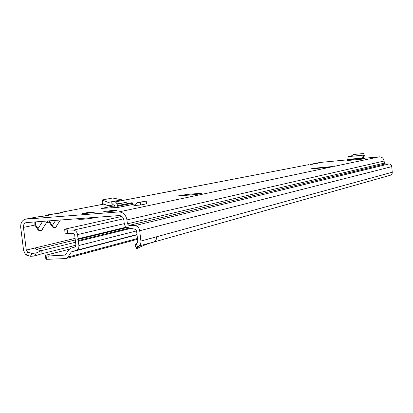 <?xml version="1.0" encoding="UTF-8"?>
<svg xmlns="http://www.w3.org/2000/svg" width="413" height="413" viewBox="0 0 413 413"><rect width="100%" height="100%" fill="white"/><g stroke="black" fill="none" stroke-linecap="round" stroke-linejoin="round"><path stroke-width="0.62" d="M105.981 211.983L103.173 211.905C105.15 211.353 108.676 210.842 113.74 210.377L116.59 210.444C114.633 210.997 111.097 211.508 105.981 211.983M84.489 213.629L81.955 213.557L92.089 212.096L94.66 212.163L84.489 213.629M192.659 194.771L176.96 196.092L186.96 194.446L199.293 193.413L201.358 193.398L197.352 194.265L192.747 194.776M316.518 163.383L313.493 163.734L316.554 163.383M57.221 224.904C55.822 228.601 53.995 228.972 51.749 226.035L52.27 225.622L53.54 227.171L54.722 227.537L55.931 226.902L56.798 225.565M57.345 213.464L61.62 212.871M35.337 221.874L35.415 224.636L34.873 225.059L34.816 221.915M43.22 227.759L43.195 227.842C41.723 231.657 39.813 232.06 37.464 229.055L38.001 228.632L39.323 230.206L40.562 230.583L41.842 229.907L42.776 228.446M47.691 215.555L43.102 216.211L47.531 215.596M330.085 167.136L330.648 166.707L332.61 166.48L327.623 167.404L312.755 168.772L311.072 168.798L315.764 168.034L316.941 167.967L316.637 168.416M364.374 158.618L363.233 158.54M364.359 158.432L362.423 159.113L347.534 160.523L348.283 156.604L363.068 155.185M111.846 207.858L111.67 206.386L101.598 208.405L115.046 207.605L114.716 205.824L113.549 204.802L109.146 205.736L107.85 205.617L102.161 203.413L101.897 203.16L102.218 200.057M111.67 206.386L112.971 206.211L113.152 207.754M114.742 206.035L112.971 206.211M113.735 201.436L122.021 199.851L112.563 198.018L102.228 199.969L108.185 202.406L112.863 201.498C115.33 201.327 116.879 202.69 117.519 205.597L117.602 206.273L118.67 207.311L115.046 207.605M319.703 168.132L320.638 167.626L326.781 166.997L326.951 167.466M316.482 163.145L320.307 162.428L347.684 159.826M363.218 158.355L379.211 156.837C381.927 156.857 383.563 158.251 384.121 161.024L384.338 163.13L127.4 223.82L128.918 225.431L385.241 163.971L384.338 163.13M127.4 223.82L126.936 219.912C125.882 214.77 123.151 212.106 118.753 211.926L25.384 219.189C22.003 220.325 20.449 223.123 20.722 227.594L23.562 250.242L24.904 253.417L26.241 255.043L27.645 252.224L26.287 250.087L23.443 227.398C23.288 224.848 24.176 223.252 26.096 222.602L119.187 215.576C121.701 215.679 123.255 217.202 123.859 220.139L124.323 224.037L125.444 226.974L135.309 229.344L136.579 230.929L137.803 241.249L137.25 242.772L136.037 243.747L137.803 246.959L140.317 244.481L140.838 243.05L140.921 241.063L156.532 236.788C156.682 239.473 155.701 241.249 153.579 242.111L153.46 242.147M137.498 202.561L146.217 201.121L146.532 203.779L140.477 205.034L133.879 205.566L137.498 202.561L140.162 202.344L140.477 205.034M188.091 195.179L188.354 195.158M186.97 195.385L186.681 195.308M180.12 195.891L179.712 195.932M326.91 167.048L330.648 166.707L330.684 167.059M311.686 164.069L313.513 163.734L310.597 164.446M115.212 201.895L308.63 164.673L115.248 201.916M103.926 204.099L60.67 212.401M320.307 162.428L316.27 163.187M75.558 242.24L41.254 250.696L36.385 249.406L35.255 247.934L26.287 250.087M27.645 252.224L31.987 253.443L36.349 252.921L41.254 250.696L40.954 254.01L34.485 256.06L30.412 256.282L26.241 255.043M75.925 245.219L40.954 254.01M49.395 220.816L49.792 221.709L49.266 222.117L48.837 220.857M46.943 215.039L61.774 212.829M51.899 214.12L46.726 215.085M25.652 219.138L36.623 217.026L43.086 216.221M153.507 242.137L390.399 175.226L391.736 174.307L392.298 173.042L391.767 166.63L139.702 230.722C139.114 227.682 137.514 225.988 134.891 225.632L128.918 225.431M385.241 163.971L388.907 163.971C390.512 164.111 391.462 164.999 391.767 166.63M139.702 230.722L140.921 241.063M151.969 242.55L153.471 242.147M36.349 252.921L34.485 256.06M30.412 256.282L31.987 253.443M47.345 215.617L48.801 215.116L47.252 215.013L45.193 215.942M37.537 216.887L26.086 219.086M61.377 212.901L62.781 212.416L61.201 212.323L59.214 213.222M317.819 163.223L315.909 163.455M313.477 163.739L313.204 163.775M313.018 164.152L311.092 164.384M308.594 164.679L308.32 164.715M137.803 246.959L136.713 248.755L143.905 245.358M136.62 248.569L135.103 245.539L136.037 243.747M135.108 245.172L136.77 248.373M321.799 167.941L321.866 167.451M326.714 167.487L326.781 166.997M117.116 204.099L128.247 201.905L117.142 204.156M117.519 205.597L132.145 202.675L132.222 203.33L133.27 204.342L118.67 207.311M116.987 203.821L121.969 203.139M146.217 201.121L140.162 202.344M363.249 158.943L363.321 157.167L363.636 157.203L363.43 155.2L363.135 155.169L362.423 159.113M363.43 155.2L363.776 155.345L364.044 153.657L363.569 153.528L353.554 154.503L350.73 156.367M364.287 155.469L364.023 157.203L363.636 157.203M84.133 213.206L82.213 213.593L86.394 213.433L94.386 212.081M65.249 255.022L69.002 249.56L70.876 248.146L75.326 246.897L75.982 245.689L74.65 234.791L73.622 233.675L67.67 233.433C65.393 233.324 64.48 233.066 64.934 232.669L64.769 229.525M124.272 223.639L77.551 234.599L78.067 238.802L77.758 239.494L78.372 241.321L78.883 245.518L136.579 230.913M64.949 255.1L48.744 255.972L46.096 255.853L45.394 255.332L45.822 258.765L46.524 259.307L65.378 258.605L66.095 258.481L67.908 257.092L71.341 251.935L76.286 250.335C78.171 249.602 79.038 247.996 78.883 245.518M45.394 255.332L69.239 249.245M71.805 251.584L137.018 234.62L71.816 251.584M77.551 234.599C77.035 231.936 75.667 230.444 73.447 230.129L67.489 229.907L67.67 233.433M121.83 216.417L64.753 229.163C64.299 229.551 65.213 229.798 67.489 229.907M129.703 227.997L77.902 240.676M127.405 227.444L77.758 239.494M49.792 221.709L52.27 225.622L55.683 220.346M34.8 221.941L35.239 222.008M35.415 224.636L38.001 228.632L42.678 221.322M320.638 167.626L316.941 167.967M333.719 166.46L379.211 156.837M318.898 163.068L318.433 163.016M314.102 163.997L313.648 163.94M62.131 212.778L62.781 212.416M48.053 215.498L48.801 215.116M118.753 211.926L331.562 166.914M313.333 168.339L313.374 168.716M51.749 226.035L49.266 222.117L46.478 222.69M37.464 229.055L34.873 225.059L23.443 227.398M75.089 238.378L35.255 247.934M36.385 249.406L75.285 239.968M126.936 219.912L384.121 161.024M134.891 225.632L388.907 163.971M156.532 236.788L392.335 172.2M139.181 245.859L152.929 242.286C152.702 242.168 142.521 245.399 136.842 248.719M199.293 193.413L199.345 193.847M186.96 194.446L187.063 195.37M181.436 195.158L181.508 195.762M111.887 201.704L112.29 205.065M132.222 203.33L117.602 206.273M121.577 199.851L113.25 201.441M112.068 201.668L108.185 202.406M113.88 204.802L109.146 205.736M102.491 200.222L102.161 203.413M112.093 205.106L111.691 201.745M362.568 158.406L347.684 159.816M362.526 158.003L347.643 159.418M363.936 157.368L363.172 157.441M363.466 155.211L363.672 157.208M92.693 212.199L87.788 212.612M97.607 217.197C93.947 218.007 89.151 218.668 83.219 219.184M87.685 212.602L84.175 213.149M83.338 213.681L84.02 213.557M92.827 212.22L92.352 212.101M92.326 212.101L91.423 212.174M89.797 212.375L91.412 212.174M87.804 212.612L89.786 212.375M82.321 213.511L83.467 213.304M83.462 213.304L84.696 213.113M78.067 238.802L126.228 227.16M76.286 250.335L137.008 234.548L76.25 250.345M48.744 255.972L49.173 259.447M46.096 255.853L46.524 259.307M137.472 238.487L67.908 257.092M71.341 251.935L137.039 234.821M78.372 241.321L131.133 228.343M123.544 218.823L73.447 230.129M192.706 194.771L188.204 195.163M186.722 195.297L179.887 195.907M103.875 204.079L60.892 212.354M153.579 242.111L390.399 175.226M46.752 215.08L44.8 215.999M36.933 216.97L43.102 216.211M42.797 228.42L47.593 220.955M60.701 212.39L58.801 213.278M51.315 214.197L57.33 213.464M56.813 225.539L60.412 219.99M316.332 163.171L315.413 163.512M363.135 155.169L348.283 156.604M363.956 157.374L363.172 157.446M97.731 217.186C96.905 217.517 88.325 218.854 83.132 219.2C76.632 219.499 79.229 219.102 77.742 218.689M87.654 212.581L84.087 213.211M66.095 258.481L137.565 239.261"/></g></svg>
